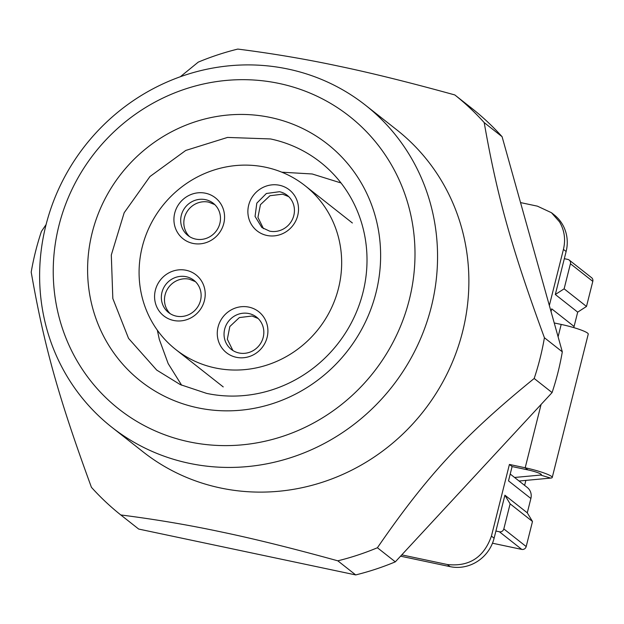 <?xml version="1.0" encoding="UTF-8"?>
<svg xmlns="http://www.w3.org/2000/svg" width="624" height="624" viewBox="0 0 624 624"><rect width="100%" height="100%" fill="white"/><g stroke="black" fill="none" stroke-linecap="round" stroke-linejoin="round"><path stroke-width="0.94" d="M400.561 556.171L450.068 566.639A37.268 35.482 -51.8 0 0 494.107 538.208L504.91 495.199L510.12 503.849L532.49 521.477L527.28 512.827L530.884 498.49A11.177 10.647 -51.8 0 0 529.714 490.238A11.177 10.647 -51.8 0 0 527.288 487.492L510.221 474.045M492.476 543.208L521.781 549.409A3.728 3.549 -51.8 0 0 526.188 546.562L532.49 521.477M592.41 278.616A3.728 3.549 -51.8 0 0 591.599 277.703L569.228 260.075A3.728 3.549 -51.8 0 0 567.824 259.42L564.322 258.679L555.321 294.512L577.691 312.14L586.498 306.454L592.8 281.369A3.728 3.549 -51.8 0 0 592.41 278.616M573.745 327.608A11.177 10.647 -51.8 0 0 574.088 326.477L577.691 312.14M541.094 404.438L525.19 467.782L509.418 464.451L491.423 536.094C483.881 557.419 469.201 566.896 447.385 564.525L401.762 554.876M554.237 322.967L561.194 324.433A22.363 2.909 14.1 0 1 588.245 334.113L552.24 477.461A22.363 2.909 14.1 0 1 550.649 478.101L540.602 475.059L540.844 474.076M520.541 202.589L537.397 206.154L551.46 212.714L559.541 221.887C564.47 230.357 565.765 239.53 563.433 249.397L549.346 305.503M551.039 311.555L551.717 308.849L574.088 326.477M530.884 498.49L508.513 480.87L512.101 466.565L527.873 469.895A11.177 1.459 14.1 0 1 541.398 474.739A11.177 1.459 14.1 0 1 540.602 475.059L514.566 477.469M512.101 466.565L509.418 464.451M527.28 512.827L504.91 495.199M510.12 503.849L503.818 528.934A3.728 3.549 -51.8 0 1 499.411 531.781L495.908 531.04M564.322 258.679L566.124 251.511A37.268 35.482 -51.8 0 0 562.224 224A37.268 35.482 -51.8 0 0 554.143 214.835L551.46 212.714M586.498 306.454L564.127 288.826L555.321 294.512M569.228 260.075A3.728 3.549 -51.8 0 1 570.43 263.741L564.127 288.826M527.873 469.895L525.19 467.782A22.363 2.909 14.1 0 1 552.24 477.461M519.082 481.018L550.649 478.101M524.62 485.386L525.876 480.394M288.725 196.638L282.625 194.181L269.958 195.725L260.434 204.68L257.938 217.386L263.484 228.665M269.591 231.13A20.498 19.516 -51.8 0 0 292.266 219.695A20.498 19.516 -51.8 0 0 287.227 195.32A20.498 19.516 -51.8 0 0 279.49 191.708L266.362 193.495L256.815 203.143L255.06 216.434L261.862 227.518L269.591 231.13M266.9 235.451A26.083 24.835 -51.8 0 0 297.726 215.545A26.083 24.835 -51.8 0 0 279.505 185.273A26.083 24.835 -51.8 0 0 248.672 205.179A26.083 24.835 -51.8 0 0 266.9 235.451M215.171 367.926A104.348 99.356 128.2 0 1 175.796 349.549A104.348 99.356 128.2 0 1 150.127 225.459A104.348 99.356 128.2 0 1 265.582 167.24A104.348 99.356 128.2 0 1 304.957 185.617A104.348 99.356 128.2 0 1 330.626 309.707A104.348 99.356 128.2 0 1 215.171 367.926M205.546 193.229A26.083 24.835 128.2 0 1 223.774 223.501A26.083 24.835 128.2 0 1 192.949 243.407A26.083 24.835 128.2 0 1 174.72 213.135A26.083 24.835 128.2 0 1 205.546 193.229M186.194 270.286A26.083 24.835 128.2 0 1 204.422 300.55A26.083 24.835 128.2 0 1 173.597 320.455A26.083 24.835 128.2 0 1 155.368 290.183A26.083 24.835 128.2 0 1 186.194 270.286M248.898 307.125A26.083 24.835 128.2 0 1 267.119 337.389A26.083 24.835 128.2 0 1 236.293 357.295A26.083 24.835 128.2 0 1 218.065 327.023A26.083 24.835 128.2 0 1 248.898 307.125M195.64 239.086A20.498 19.516 -51.8 0 0 218.314 227.651A20.498 19.516 -51.8 0 0 213.275 203.276A20.498 19.516 -51.8 0 0 205.538 199.664A20.498 19.516 -51.8 0 0 182.863 211.099A20.498 19.516 -51.8 0 0 187.902 235.474A20.498 19.516 -51.8 0 0 195.64 239.086M176.288 316.134A20.498 19.516 -51.8 0 0 198.962 304.699A20.498 19.516 -51.8 0 0 193.924 280.324A20.498 19.516 -51.8 0 0 186.186 276.713A20.498 19.516 -51.8 0 0 163.511 288.148A20.498 19.516 -51.8 0 0 168.55 312.523A20.498 19.516 -51.8 0 0 176.288 316.134M238.984 352.973A20.498 19.516 -51.8 0 0 261.667 341.539A20.498 19.516 -51.8 0 0 256.62 317.164A20.498 19.516 -51.8 0 0 248.89 313.552A20.498 19.516 -51.8 0 0 226.208 324.987A20.498 19.516 -51.8 0 0 231.254 349.362A20.498 19.516 -51.8 0 0 238.984 352.973M214.781 204.602L208.673 202.137A20.498 19.516 -51.8 0 0 186.482 212.644A20.498 19.516 -51.8 0 0 189.54 236.629M195.429 281.65L189.322 279.185A20.498 19.516 -51.8 0 0 167.131 289.692A20.498 19.516 -51.8 0 0 170.188 313.677M258.125 318.49L252.018 316.025L239.351 317.585L229.819 326.539L227.339 339.253L232.9 350.524M206.63 393.393A132.296 125.962 -51.8 0 0 353.012 319.582A132.296 125.962 -51.8 0 0 320.463 162.256A132.296 125.962 -51.8 0 0 270.543 138.949L227.526 137.428L185.757 150.446L149.955 176.537L124.168 212.761L111.306 255.013L112.827 298.529L128.552 338.387L156.71 370.087L180.266 384.595L206.63 393.393M197.66 407.784A150.93 143.707 -51.8 0 0 376.022 292.64A150.93 143.707 -51.8 0 0 270.574 117.507A150.93 143.707 -51.8 0 0 92.204 232.651A150.93 143.707 -51.8 0 0 197.66 407.784M189.103 441.831A186.334 177.419 -51.8 0 0 409.313 299.676A186.334 177.419 -51.8 0 0 279.123 83.46A186.334 177.419 -51.8 0 0 58.921 225.615A186.334 177.419 -51.8 0 0 189.103 441.831M288.101 69.069A204.968 195.156 128.2 0 1 365.438 105.167A204.968 195.156 128.2 0 1 415.865 348.917A204.968 195.156 128.2 0 1 189.08 463.273A204.968 195.156 128.2 0 1 111.735 427.175A204.968 195.156 128.2 0 1 61.316 183.425A204.968 195.156 128.2 0 1 288.101 69.069M111.735 427.175L143.06 451.846A204.968 195.156 -51.8 0 0 220.397 487.952A204.968 195.156 -51.8 0 0 447.182 373.597A204.968 195.156 -51.8 0 0 396.763 129.847L365.438 105.167M120.791 514.956C155.571 519.379 189.283 525.088 221.926 532.085C254.249 538.824 292.874 548.402 337.802 560.82L355.703 574.922L138.684 529.058L120.791 514.956A268.32 255.481 128.2 0 1 91.432 487.321C58.492 397.387 44.14 346.039 31.2 272.134A268.32 255.481 128.2 0 1 41.418 231.449L46.098 224.57M355.703 574.922A268.32 255.481 -51.8 0 0 395.312 561.85L377.411 547.747A268.32 255.481 128.2 0 1 337.802 560.82M377.411 547.747C427.019 475.628 464.428 435.185 534.183 378.479L552.076 392.582L395.312 561.85M552.076 392.582A268.32 255.481 -51.8 0 0 562.31 351.835L544.417 337.732A268.32 255.481 128.2 0 1 534.183 378.479M544.417 337.732C511.61 248.196 497.203 196.802 484.201 122.6L502.094 136.703L562.31 351.835M502.094 136.703A268.32 255.481 -51.8 0 0 472.719 109.044L454.826 94.942A268.32 255.481 128.2 0 1 484.201 122.6M454.826 94.942C409.89 82.524 371.264 72.938 338.949 66.206C306.298 59.21 272.587 53.5 237.806 49.078A268.32 255.481 128.2 0 0 198.229 62.143L180.328 76.752M561.194 324.433L558.098 336.765M450.068 566.639L447.385 564.525M494.107 538.208L491.423 536.094M499.411 531.781L521.781 549.409M563.433 249.397L566.124 251.511M570.43 263.741L592.8 281.369M526.188 546.562L503.818 528.934M223.228 386.911L175.796 349.549M352.381 222.986L304.957 185.617M157.334 330.19L159.323 339.448L168.16 363.574L181.662 385.234M341.024 182.965L312.195 173.979L281.814 172.193"/></g></svg>
